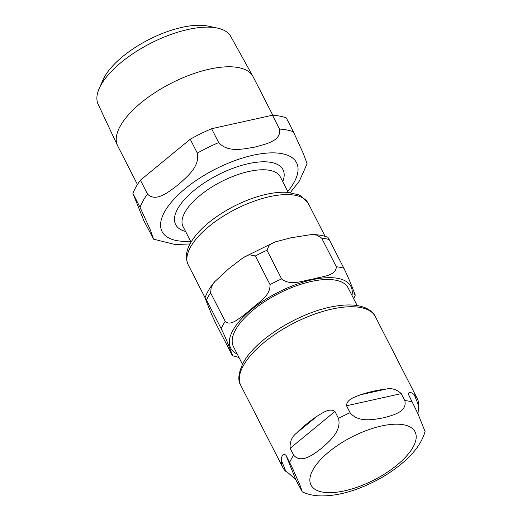 <?xml version="1.0" encoding="UTF-8"?>
<svg xmlns="http://www.w3.org/2000/svg" width="522" height="522" viewBox="0 0 522 522"><rect width="100%" height="100%" fill="white"/><g stroke="black" fill="none" stroke-linecap="round" stroke-linejoin="round"><path stroke-width="0.78" d="M296.646 433.019A75.546 31.274 -27.1 0 1 317.076 416.223C322.315 413.111 329.499 407.571 334.941 411.473L338.491 418.403C341.773 431.041 329.467 441.227 321.852 448.072C313.82 454.094 301.462 464.182 293.69 455.23L290.147 448.3C289.71 441.756 291.876 436.66 296.646 433.019L317.076 416.223M285.815 471.353A75.546 31.274 -27.1 0 1 282.774 467.431A75.546 31.274 -27.1 0 1 281.299 460.091C281.475 457.592 282.546 451.824 286.082 455.478L292.725 468.71L300.339 486.015L302.303 491.887L295.987 480.175C291.472 475.535 288.085 472.593 285.815 471.353L281.299 460.091M425.078 431.485L417.744 413.293L408.785 395.095C407.721 390.228 412.511 393.112 414.233 394.678A75.546 31.274 -27.1 0 1 417.28 398.599A75.546 31.274 -27.1 0 1 418.748 405.94L417.959 413.77M408.785 395.095L408.615 394.717M373.778 391.122A75.546 31.274 -27.1 0 1 385.797 389.144C391.265 387.755 396.42 389.249 401.255 393.627L404.798 400.563C407.584 411.962 392.551 415.355 383.207 417.887C373.439 419.59 358.353 422.879 350.092 412.693L346.543 405.764C346.601 399.154 355.332 396.864 360.852 394.678A75.546 31.274 -27.1 0 1 373.778 391.122M357.178 305.566L348.141 287.903A64.428 26.674 152.9 0 0 311.04 281.528A64.428 26.674 152.9 0 0 252.42 310.662A64.428 26.674 152.9 0 0 233.432 346.601L242.469 364.265M311.419 234.567C317.559 234.522 323.033 235.415 327.849 237.249L329.212 239.598A75.546 31.274 152.9 0 0 321.683 238.13L316.932 235.148L311.412 234.567L291.035 237.764L275.166 241.934L269.339 244.851L266.97 250.266A75.546 31.274 152.9 0 0 255.369 255.976L249.262 254.716L243.069 257.751L228.499 268.934L214.686 281.723L211.306 286.774L210.575 292.803A75.546 31.274 152.9 0 0 206.51 299.98L205.1 297.651M231.076 353.322C234.587 359.717 230.574 350.543 229.412 347.404C227.383 342.576 226.437 339.391 221.165 328.625L206.51 299.98C202.993 293.586 207.006 302.76 208.174 305.899C210.203 310.727 211.149 313.911 216.421 324.677L232.447 355.671L239.017 357.524M266.97 250.266L281.632 278.911C290.865 286.415 303.028 280.386 312.28 279.277C320.665 276.471 335.887 276.432 336.338 266.781L321.683 238.13M210.575 292.803L225.236 321.448C230.287 326.015 236.884 319.875 242.071 316.508L250.925 309.468C257.711 302.682 270.455 296.463 270.031 284.62L255.369 255.976M329.212 239.598L343.874 268.243C349.14 279.009 350.092 282.2 352.122 287.028C353.283 290.16 357.296 299.334 353.786 292.946M272.823 115.251L253.092 76.688A76.029 31.477 152.9 0 0 252.883 76.297L230.737 36.442A74.476 30.831 152.9 0 0 217.302 28.057L208.03 26.1A66.209 27.405 152.9 0 0 151.38 38.334A66.209 27.405 152.9 0 0 104.681 76.597A66.209 27.405 152.9 0 0 103.049 79.82L99.213 88.492A74.476 30.831 152.9 0 0 98.156 104.289L117.528 145.56A76.029 31.477 152.9 0 0 117.724 145.958L137.456 184.527M140.013 207.26L150.316 229.869L153.631 239.2L143.948 220.878L132.921 193.401L140.013 207.26A92.655 38.354 152.9 0 1 147.498 194.06L140.405 180.201L190.236 139.23L197.329 153.09C200.122 166.942 186.328 177.212 178.178 184.834C169.363 191.163 156.339 202.941 147.498 194.06M279.538 129.091C281.658 141.279 264.895 144.15 254.867 147.1C244.179 148.744 228.186 153.135 218.679 142.584L211.586 128.725L272.445 115.231L279.538 129.091A92.655 38.354 152.9 0 1 293.397 131.785L286.304 117.926A92.655 38.354 152.9 0 0 272.445 115.231M290.271 192.644L299.445 180.951L307.099 163.699L303.471 153.827L293.397 131.785M211.586 128.725A92.655 38.354 152.9 0 0 190.236 139.23M140.405 180.201A92.655 38.354 152.9 0 0 132.921 193.401M217.302 28.057A74.476 30.831 152.9 0 0 153.579 41.825A74.476 30.831 152.9 0 0 101.053 84.858A74.476 30.831 152.9 0 0 99.213 88.492M252.883 76.297A76.029 31.477 152.9 0 0 189.897 74.985A76.029 31.477 152.9 0 0 120.478 125.724A76.029 31.477 152.9 0 0 117.528 145.56M344.657 490.83A58.444 24.195 -27.1 0 1 313.122 469.493A58.444 24.195 -27.1 0 1 381.399 426.017A58.444 24.195 -27.1 0 1 412.935 447.361A58.444 24.195 -27.1 0 1 344.657 490.83M290.147 448.3L334.941 411.473M295.987 480.175L286.082 455.478M414.233 394.678L418.748 405.94M282.774 467.431L240.805 385.419A75.546 31.274 -27.1 0 1 243.546 365.309A75.546 31.274 -27.1 0 1 331.809 309.109A75.546 31.274 -27.1 0 1 375.311 316.586L417.28 398.599M404.798 400.563A75.546 31.274 -27.1 0 1 412.334 402.025M289.625 462.407A75.546 31.274 -27.1 0 1 291.42 458.871A75.546 31.274 -27.1 0 1 293.69 455.23M338.491 418.403A75.546 31.274 -27.1 0 1 350.092 412.693M360.852 394.678L385.797 389.144M346.543 405.764L401.255 393.627M351.978 295.4A67.566 27.973 152.9 0 0 312.025 279.785A67.566 27.973 152.9 0 0 243.937 316.358A67.566 27.973 152.9 0 0 237.269 354.099M281.632 278.911A75.546 31.274 152.9 0 0 270.031 284.62M225.236 321.448A75.546 31.274 152.9 0 0 221.165 328.625M343.874 268.243A75.546 31.274 152.9 0 0 336.338 266.781M190.654 246.854A67.423 27.914 -27.1 0 1 252.641 201.701A67.423 27.914 -27.1 0 1 308.248 203.371L301.775 196.487L298.453 194.778L287.85 192.383C279.936 191.802 270.957 192.892 260.902 195.665C244.674 200.265 229.426 207.619 215.155 217.707C204.311 225.511 196.311 233.582 191.169 241.921C186.06 250.142 185.069 257.77 188.207 264.798A67.423 27.914 -27.1 0 1 190.654 246.854M218.679 142.584A92.655 38.354 152.9 0 0 197.329 153.09M287.759 191.496A75.546 31.274 152.9 0 0 259.434 154.003A75.546 31.274 152.9 0 0 164.802 211.43A75.546 31.274 152.9 0 0 190.563 241.236M282.741 181.682A60.298 24.958 152.9 0 0 245.066 164.456A60.298 24.958 152.9 0 0 177.826 208.539A60.298 24.958 152.9 0 0 185.538 231.422M191.032 242.156L183.078 226.613A54.595 22.603 -27.1 0 1 185.056 212.082A54.595 22.603 -27.1 0 1 235.252 175.522A54.595 22.603 -27.1 0 1 280.275 176.873L288.229 192.416M302.297 491.887C308.058 494.51 314.309 495.848 321.05 495.9C332.383 496.004 344.611 493.642 357.714 488.801C375.801 482.028 391.539 472.717 404.928 460.867C415.499 451.419 422.213 441.625 425.078 431.479M240.805 385.419C237.484 380.407 238.371 372.734 243.474 362.392C256.198 338.608 301.266 311.353 335.398 306.166C347.828 304.072 357.955 304.685 365.778 308.006C370.744 310.446 373.922 313.304 375.311 316.586M205.094 297.651C207.032 292.333 210.229 287.022 214.686 281.73M243.937 257.215L274.278 242.273M353.727 298.819L355.195 295.276M188.207 264.798L205.113 297.834M308.248 203.371L325.102 236.309M153.631 239.207L175.203 244.544L190.021 243.944"/></g></svg>
